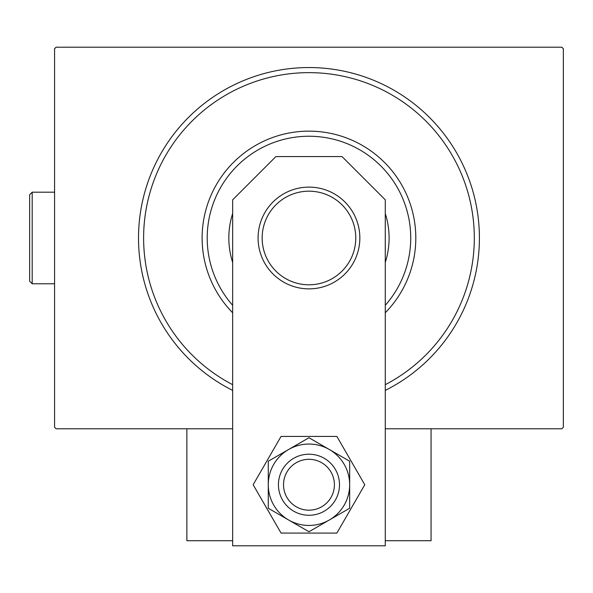 <?xml version="1.0" encoding="UTF-8"?>
<svg xmlns="http://www.w3.org/2000/svg" width="593" height="593" viewBox="0 0 593 593"><rect width="100%" height="100%" fill="white"/><g stroke="black" fill="none" stroke-linecap="round" stroke-linejoin="round"><path stroke-width="0.89" d="M232.649 390.387A170.436 170.436 0 0 1 308.968 67.55A170.436 170.436 0 0 1 385.28 390.387M232.649 540.712L186.862 540.712L186.862 428.783L232.649 428.783L56.105 428.783L54.578 427.256L54.578 48.73L56.105 47.203L561.823 47.203L563.35 48.73L563.35 427.256L561.823 428.783L385.28 428.783L431.067 428.783L431.067 540.712L385.28 540.712M385.28 305.299A101.751 101.751 0 0 0 315.12 136.427A101.751 101.751 0 0 0 232.649 305.299M232.649 312.763A106.844 106.844 0 0 1 315.432 131.342A106.844 106.844 0 0 1 385.28 312.763M385.28 262.425A80.129 80.129 0 0 0 385.28 213.562M232.649 213.562A80.129 80.129 0 0 0 232.649 262.425M232.649 384.679A165.351 165.351 0 0 1 318.975 72.946A165.351 165.351 0 0 1 385.28 384.679M339.493 484.748A30.525 30.525 0 0 0 308.968 454.216A30.525 30.525 0 0 0 278.436 484.748A30.525 30.525 0 0 0 308.968 515.273A30.525 30.525 0 0 0 339.493 484.748M268.266 484.748L268.266 508.245L308.968 531.743L349.67 508.245L349.67 461.243L308.968 437.745L268.266 461.243L268.266 484.748A40.702 40.702 0 0 0 329.315 519.994A40.702 40.702 0 0 0 329.315 449.494A40.702 40.702 0 0 0 268.266 484.748M281.06 436.411L253.152 484.748L281.06 533.077L336.868 533.077L364.777 484.748L336.868 436.411L281.06 436.411M385.28 545.797L385.28 199.834L342.035 156.589L275.893 156.589L232.649 199.834L232.649 545.797L385.28 545.797M283.528 484.748A25.44 25.44 0 0 0 308.968 510.18A25.44 25.44 0 0 0 334.4 484.748A25.44 25.44 0 0 0 308.968 459.308A25.44 25.44 0 0 0 283.528 484.748M263.285 248.208A46.81 46.81 0 0 0 319.175 283.669A46.81 46.81 0 0 0 354.644 227.779A46.81 46.81 0 0 0 298.753 192.31A46.81 46.81 0 0 0 263.285 248.208M358.617 226.889A50.879 50.879 0 0 1 320.064 287.642A50.879 50.879 0 0 1 259.311 249.09A50.879 50.879 0 0 1 297.864 188.337A50.879 50.879 0 0 1 358.617 226.889M32.192 283.78L29.65 281.238L29.65 194.749L32.192 192.199L32.192 283.78L54.578 283.78M32.192 192.199L54.578 192.199"/></g></svg>
